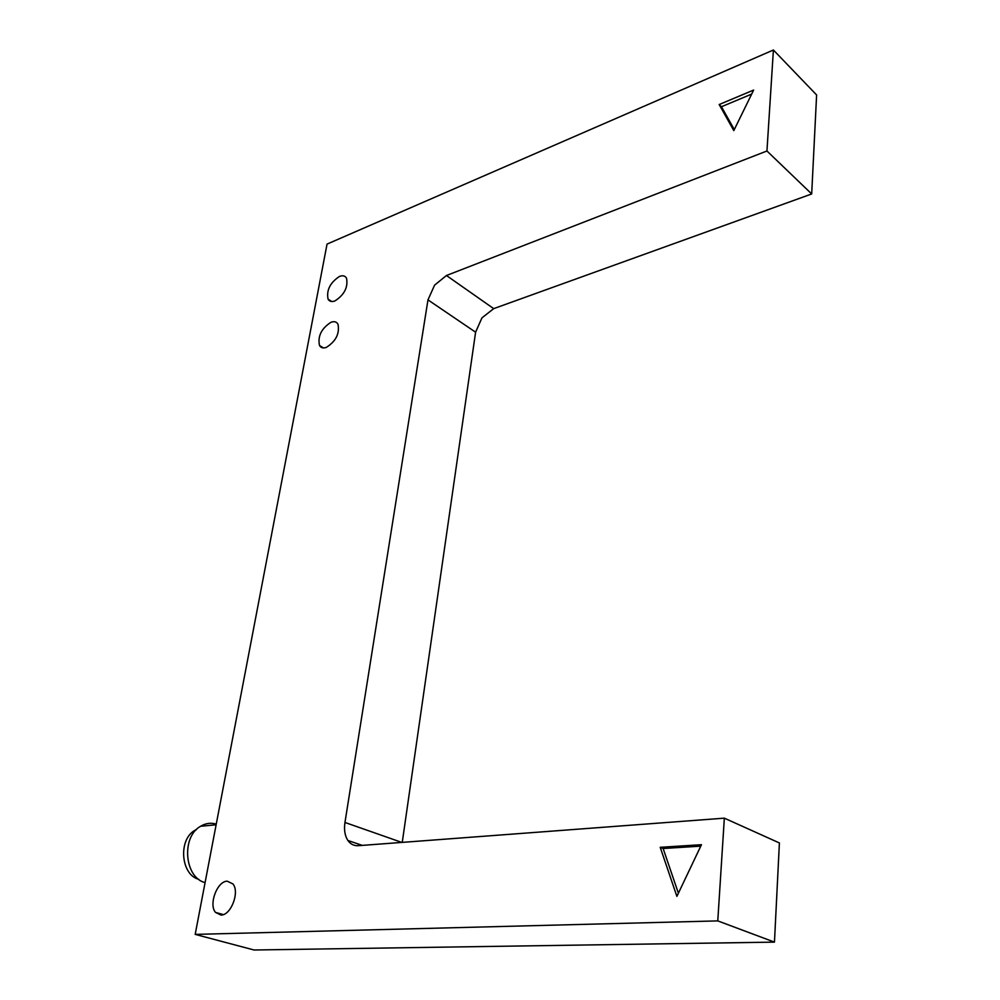 <?xml version="1.0" encoding="UTF-8"?>
<svg xmlns="http://www.w3.org/2000/svg" width="1000" height="1000" viewBox="0 0 1000 1000"><rect width="100%" height="100%" fill="white"/><g stroke="black" fill="none" stroke-linecap="round" stroke-linejoin="round"><path stroke-width="1.5" d="M210.863 852.337L213.888 836.5M216.262 824.112C210.875 822.513 205.65 823.238 200.6 826.263C181.163 836.712 184.288 877.537 205.075 882.613M196.625 829.375L195.025 830.25C178.075 839.325 180.637 874.725 198.725 879.312M344.963 822.463C343.963 829.137 344.725 834.775 347.212 839.375L347.9 840.475C350.525 844.188 353.988 845.925 358.288 845.688L724.338 818.162L717.775 920.9L195.188 934.388L327.05 244.1L773.4 50L766.95 150.988L446.45 275.512L434.575 285.163L427.975 299.875L344.963 822.463L401.825 842.412M773.4 50L816.612 94.963L811.688 193.962L493.7 308.637L481.95 317.863L475.6 332.2L402.25 842.387M339.5 276.425C342.762 275.188 345.1 275.763 346.525 278.175C348.225 287.188 344.375 294.775 334.963 300.912C331.763 302.087 329.475 301.512 328.075 299.163C326.312 290.225 330.112 282.65 339.5 276.425M331 322.262C334.2 321.112 336.525 321.737 337.962 324.15C339.825 333.512 335.95 341.262 326.325 347.4C323.188 348.475 320.913 347.85 319.5 345.513C317.575 336.225 321.413 328.475 331 322.262M227.25 881.188L232.913 883.925C239.938 891.95 230.95 915.475 220.963 915.062L215.512 912.4C208.438 904.375 217.25 881.038 227.25 881.188M724.338 818.162L779.4 842.95L774.463 942.125L254.062 950L195.188 934.388M701.462 844.7L676.888 896.363L660.212 847.312L701.462 844.7M678.388 893.213L663.138 848.5L660.212 847.312M663.138 848.5L700.775 846.15M753.637 90.062L733.8 130.6L719.175 104.537L753.637 90.062M734.3 129.575L721.462 106.737L719.175 104.537M721.462 106.737L751.675 94.087M811.688 193.962L766.95 150.988M774.463 942.125L717.775 920.9M493.7 308.637L446.45 275.512M475.6 332.2L427.975 299.875M200.6 826.263L216.125 824.788M195.025 830.25L195.837 830.175M215.512 912.4L223.337 914.587M319.5 345.513L323.45 347.925M328.075 299.163L331.737 301.512M347.9 840.475L362.3 845.387"/></g></svg>
